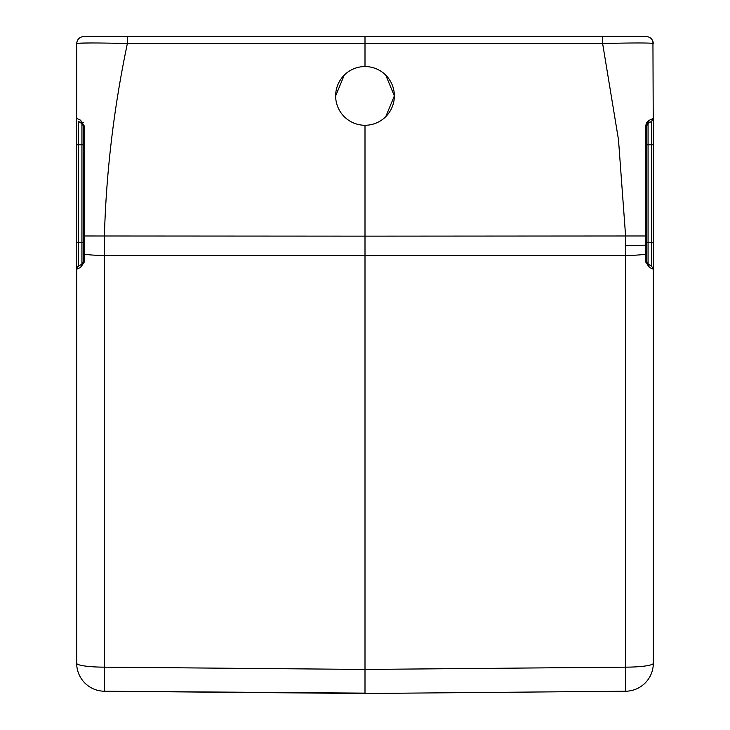 <?xml version="1.0" encoding="UTF-8"?>
<svg xmlns="http://www.w3.org/2000/svg" width="730" height="730" viewBox="0 0 730 730"><rect width="100%" height="100%" fill="white"/><g stroke="black" fill="none" stroke-linecap="round" stroke-linejoin="round"><path stroke-width="1.09" d="M76.687 623.794L76.687 337.233L76.687 623.794M80.683 267.399L76.687 269.169L78.356 266.185L81.933 264.123L78.438 266.14L81.933 264.123L80.683 267.399L84.68 261.44L84.68 254.268A27.959 3.887 0 0 0 104.399 255.436L104.408 235.982C106.215 171.815 113.88 107.657 127.376 43.49C96.378 42.796 79.479 42.796 76.687 43.49L76.687 118.351L80.546 120.194L81.933 123.397L78.384 121.344L83.001 124.365A3.495 3.495 0 0 0 81.933 123.397A3.495 3.495 0 0 1 83.676 126.427L83.676 235.982L83.676 126.427L81.933 123.397L78.375 121.344L81.851 123.352M84.406 125.989L83.676 126.427A3.495 3.495 0 0 0 81.933 123.397L81.933 242.688L83.676 242.688L83.676 261.094L83.676 235.982L84.68 235.982L84.415 126.226L80.546 120.194M365 693.126L104.399 691.228L104.399 667.156A27.959 3.887 180 0 1 76.687 663.269L76.687 269.169A3.495 3.495 0 0 1 78.438 266.14L78.438 242.688L81.933 242.688L81.933 264.123A3.495 3.495 0 0 0 83.065 263.074M76.687 118.534L76.687 663.269A27.959 27.959 0 0 0 104.399 691.228L365 693.5L365 669.437L625.601 667.156L625.601 691.228A27.959 27.959 0 0 0 653.313 663.269A27.959 3.887 180 0 1 625.601 667.156L625.601 255.436L365 255.591L365 669.437L104.399 667.156L104.399 255.436L365 255.591L365 236.137L84.68 235.982L84.68 254.268A3.495 0.484 0 0 1 83.676 253.921M81.933 264.123L83.676 261.094L81.933 264.123L78.356 266.185M84.68 261.44A3.495 0.484 180 0 1 83.676 261.094M653.313 646.588L653.313 623.794L653.313 646.588M653.313 307.065L653.313 623.794L653.313 307.065M646.981 124.374A3.495 3.495 0 0 1 648.067 123.397L649.454 120.194L653.313 118.351L651.616 121.344L648.067 123.397L646.324 126.427A3.495 3.495 0 0 0 646.324 126.427L646.324 261.094L646.324 253.921L646.397 261.76L648.067 264.123A3.495 3.495 0 0 1 646.944 263.083A3.495 3.495 0 0 0 648.067 264.123L648.067 123.397L651.561 121.381L648.067 123.397A3.495 3.495 0 0 0 646.981 124.374A3.495 3.495 0 0 1 648.067 123.397L646.324 126.427A3.495 3.495 0 0 1 646.324 126.409A3.495 3.495 0 0 0 646.324 126.427L646.324 235.982L646.324 126.427L645.585 126.226L645.493 156.111M645.594 125.989L646.643 122.713M647.09 122.093L649.435 120.204M646.324 144.832L651.561 144.832L651.561 242.688L653.313 242.688L653.313 144.832L653.313 269.169L649.317 267.399L648.158 264.178M646.324 242.688L651.561 242.688L651.644 266.185L648.067 264.123L651.561 266.14L653.313 269.169L653.313 663.269M649.691 267.582L650.539 267.974M82.91 122.093L83.357 122.713M77.791 43.262L91.533 42.97M600.89 36.5L129.11 36.5M646.324 261.094A3.495 0.484 180 0 1 645.32 261.44L649.317 267.399M652.939 41.355L653.313 144.832L651.561 144.832L651.561 121.381M649.454 120.194L645.585 126.226L645.32 235.982L625.601 235.982A139.786 1.223 90 0 1 625.601 245.727A139.786 1.223 90 0 1 625.592 255.436A27.959 3.887 -0 0 0 645.32 254.268L645.32 235.982L646.324 235.982L646.324 253.921A3.495 0.484 0 0 1 645.32 254.268L645.32 261.44M385.759 116.663L394.355 95.913A29.355 29.355 0 0 0 365 66.558A29.355 29.355 0 0 0 335.645 95.913A29.355 29.355 0 0 0 365 125.268A29.355 29.355 0 0 0 394.355 95.913L385.759 75.153M344.241 75.153L335.645 95.913M76.687 119.1L76.687 43.49C77.188 39.329 79.515 37.002 83.676 36.5L365 36.5L365 66.558M365 125.268L365 236.137L625.601 235.982L618.492 139.731L602.624 43.49C633.631 42.796 650.521 42.796 653.313 43.49C652.812 39.329 650.485 37.002 646.324 36.5L629.397 36.5M602.56 36.5L646.324 36.5L602.56 36.5L602.624 43.49L127.376 43.49L127.44 36.5L602.56 36.5L365 36.5M95.931 36.5L127.449 36.5M653.313 333.546L653.313 269.169M625.601 691.228L365 693.5L625.601 691.228M76.687 242.688L78.438 242.688L78.438 144.832L83.676 144.832M76.687 118.351L76.687 144.832L78.438 144.832L78.438 121.381M646.935 263.074L651.644 266.185L648.067 264.123A3.495 3.495 0 0 1 646.944 263.083M78.438 266.14A3.495 3.495 0 0 0 76.687 269.169M645.32 245.143L625.601 245.727M76.687 663.269A27.959 27.959 0 0 0 104.399 691.228M76.687 333.546L76.687 307.065M647.017 263.192L646.415 261.878M634.16 36.5L646.324 36.5"/></g></svg>
